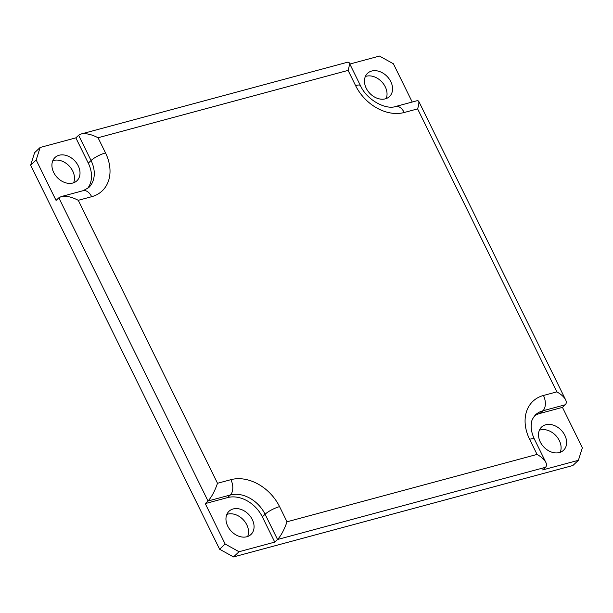 <?xml version="1.0" encoding="UTF-8"?>
<svg xmlns="http://www.w3.org/2000/svg" width="613" height="613" viewBox="0 0 613 613"><rect width="100%" height="100%" fill="white"/><g stroke="black" fill="none" stroke-linecap="round" stroke-linejoin="round"><path stroke-width="0.92" d="M534.237 416.189A29.049 21.991 -133.3 0 1 540.13 413.392L562.458 407.377L582.35 447.796L578.396 460.309L542.674 469.933L545.432 467.328C546.689 466.102 546.827 464.455 545.846 462.394L534.498 439.345C532.053 434.188 530.958 429.437 531.203 425.085C531.877 421.92 530.529 421.07 535.41 414.909A29.049 21.991 -133.3 0 1 542.896 410.787L565.224 404.772C566.473 403.538 566.611 401.898 565.63 399.837C564.144 397.002 561.209 394.343 556.849 391.868L543.447 395.477A40.673 30.788 46.7 0 0 529.601 439.268L537.057 454.425L287.014 521.786C284.286 529.686 281.122 535.593 277.536 539.501L274.77 542.107L239.047 551.731L225.147 544.03L219.615 549.233L30.65 165.203L36.175 159.993L40.136 147.48L34.604 152.691L30.65 165.203M40.136 147.48L75.851 137.856L78.617 135.258L81.008 134.025C85.751 133.059 91.437 134.301 98.049 137.749L348.092 70.388L355.548 85.552A40.673 30.788 46.7 0 0 404.212 112.501A11.616 7.034 -105.1 0 0 395.661 106.486L417.553 100.593L418.625 101.076C419.162 102.363 418.817 104.969 417.606 108.892L556.849 391.868M348.092 70.388C349.303 66.465 349.648 63.859 349.103 62.572L348.038 62.089L81.008 134.025M545.846 462.394C544.352 459.558 541.425 456.907 537.057 454.425M36.175 159.993L56.067 200.42L58.833 197.815L61.216 196.581C65.966 195.624 71.644 196.865 78.265 200.313L91.659 196.704A11.616 7.034 -105.1 0 0 83.107 190.689L61.216 196.581M274.77 542.107L262.333 516.843A29.049 21.991 46.7 0 0 227.576 497.587L205.255 503.602L208.014 500.997C211.608 497.089 214.772 491.182 217.5 483.282L78.265 200.313M578.396 460.309L572.864 465.52L233.522 556.933L239.047 551.731M225.147 544.03L205.255 503.602M219.615 549.233L233.522 556.933M73.598 182.781A15.976 12.091 46.7 0 0 69.598 166.445A15.976 12.091 46.7 0 0 53.599 160.445A15.976 12.091 46.7 0 0 52.795 160.698M386.152 98.586A15.976 12.091 46.7 0 0 382.152 82.242A15.976 12.091 46.7 0 0 366.153 76.25A15.976 12.091 46.7 0 0 365.348 76.502M560.205 452.302A15.976 12.091 46.7 0 0 556.198 435.958A15.976 12.091 46.7 0 0 540.199 429.966A15.976 12.091 46.7 0 0 539.402 430.219M247.652 536.498A15.976 12.091 46.7 0 0 243.645 520.161A15.976 12.091 46.7 0 0 227.645 514.161A15.976 12.091 46.7 0 0 226.848 514.414M349.831 64.051L379.478 56.067L393.385 63.767L412.212 102.026M75.851 137.856L88.287 163.127A29.049 21.991 -133.3 0 1 87.291 188.773M72.801 183.034A15.976 12.091 -133.3 0 1 55.224 175.05A15.976 12.091 -133.3 0 1 55.009 157.51A15.976 12.091 -133.3 0 1 74.763 160.844A15.976 12.091 -133.3 0 1 76.916 180.766A15.976 12.091 -133.3 0 1 72.801 183.034M233.178 508.959A15.976 12.091 -133.3 0 1 250.755 516.943A15.976 12.091 -133.3 0 1 250.97 534.482A15.976 12.091 -133.3 0 1 231.208 531.149A15.976 12.091 -133.3 0 1 229.055 511.227A15.976 12.091 -133.3 0 1 233.178 508.959M545.731 424.763A15.976 12.091 -133.3 0 1 563.309 432.747A15.976 12.091 -133.3 0 1 563.523 450.287A15.976 12.091 -133.3 0 1 543.762 446.946A15.976 12.091 -133.3 0 1 541.608 427.023A15.976 12.091 -133.3 0 1 545.731 424.763M565.224 404.772L562.458 407.377M385.355 98.839A15.976 12.091 -133.3 0 1 367.777 90.847A15.976 12.091 -133.3 0 1 367.562 73.307A15.976 12.091 -133.3 0 1 387.316 76.648A15.976 12.091 -133.3 0 1 389.47 96.57A15.976 12.091 -133.3 0 1 385.355 98.839M58.833 197.815L208.014 500.997L230.342 494.99A29.049 21.991 -133.3 0 1 265.1 514.238L277.536 539.501L545.432 467.328M227.576 497.587L230.342 494.99A11.616 7.034 -105.1 0 0 230.894 479.673L217.5 483.282M262.333 516.843L265.1 514.238A11.616 2.858 -26.2 0 1 279.559 506.629A40.673 30.788 46.7 0 0 230.894 479.673M91.659 196.704A40.673 30.788 46.7 0 0 105.505 152.913A11.616 2.858 153.8 0 0 91.053 160.522A29.049 21.991 -133.3 0 1 88.64 187.685L83.107 190.689M287.014 521.786L279.559 506.629M78.617 135.258L91.053 160.522L88.287 163.127M105.505 152.913L98.049 137.749M534.498 439.345A11.616 2.858 153.8 0 0 529.601 439.268M355.548 85.552A11.616 2.858 -26.2 0 1 360.452 85.628L349.103 62.572M540.13 413.392L542.896 410.787A11.616 7.034 -105.1 0 0 543.447 395.477M404.212 112.501L417.606 108.892M418.625 101.076L565.63 399.837M395.661 106.486C386.228 110.026 367.034 100.448 360.452 85.628"/></g></svg>
